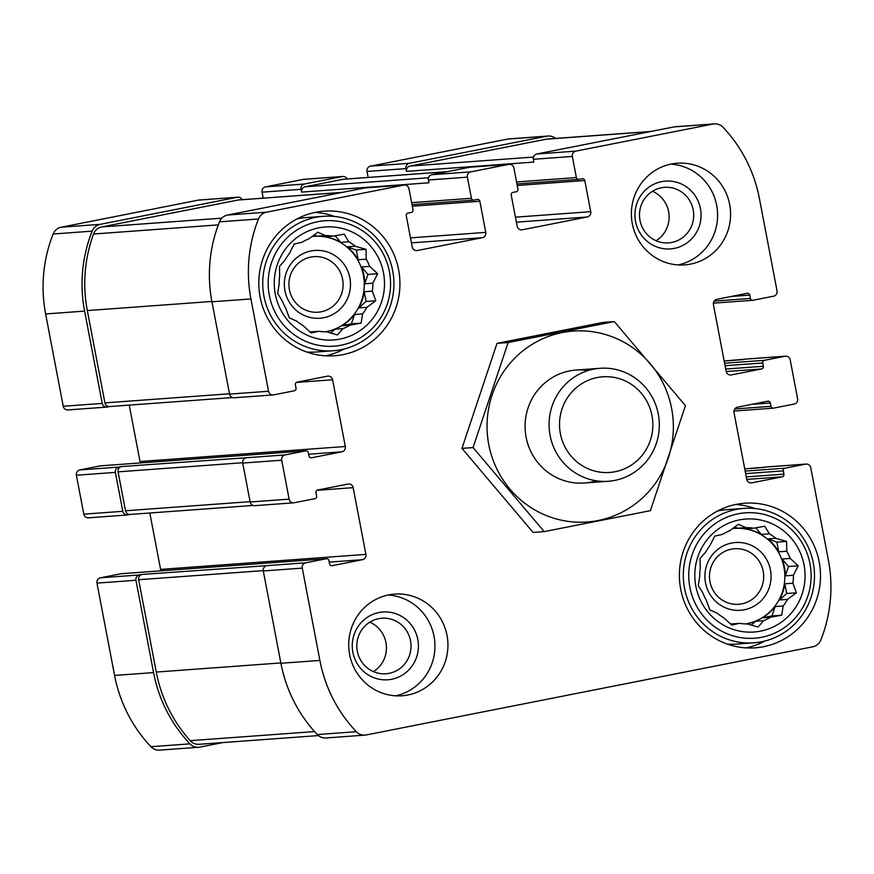 <?xml version="1.0" encoding="UTF-8"?>
<svg xmlns="http://www.w3.org/2000/svg" width="874" height="874" viewBox="0 0 874 874"><rect width="100%" height="100%" fill="white"/><g stroke="black" fill="none" stroke-linecap="round" stroke-linejoin="round"><path stroke-width="1.31" d="M652.485 191.264A27.848 27.105 -94.2 0 1 669.036 214.928A27.848 27.105 -94.2 0 1 656.101 240.743M661.367 187.757A27.848 27.105 -94.2 0 1 664.557 187.331A27.848 27.105 -94.2 0 1 693.617 213.125A27.848 27.105 -94.2 0 1 668.61 242.874A27.848 27.105 -94.2 0 1 639.724 218.729A27.848 27.105 -94.2 0 1 661.367 187.757M369.822 622.157A27.848 27.105 -94.2 0 1 386.374 645.81A27.848 27.105 -94.2 0 1 373.438 671.625M378.704 618.65A27.848 27.105 -94.2 0 1 381.894 618.224A27.848 27.105 -94.2 0 1 410.955 644.018A27.848 27.105 -94.2 0 1 385.958 673.767A27.848 27.105 -94.2 0 1 357.062 649.611A27.848 27.105 -94.2 0 1 378.704 618.65M342.914 176.472L303.933 179.323A4.534 4.414 85.8 0 0 303.42 179.388L265.554 186.861L304.534 184.01L342.4 176.537A4.534 4.414 85.8 0 1 347.197 178.973M304.534 184.01A4.534 4.414 85.8 0 0 301.049 189.319L301.585 192.094L428.926 182.786L428.402 180.011L467.382 177.16L471.414 198.289A2.261 2.207 85.8 0 0 474.003 200.091L477.248 199.447A2.261 2.207 85.8 0 1 479.837 201.249L485.78 232.386A4.534 4.414 85.8 0 1 482.295 237.695L417.39 250.51A4.534 4.414 85.8 0 1 412.211 246.905L406.268 215.769A2.261 2.207 85.8 0 1 408.005 213.114L411.25 212.48A2.261 2.207 85.8 0 0 412.998 209.826L408.966 188.686A4.534 4.414 85.8 0 0 403.788 185.091L266.559 212.185A11.329 11.023 85.8 0 0 258.464 218.992A140.463 136.694 85.8 0 0 250.936 298.941L268.547 391.257A4.534 4.414 85.8 0 0 273.715 394.851L294.276 390.798A2.261 2.207 85.8 0 0 296.013 388.143L295.379 384.811A2.261 2.207 85.8 0 1 297.116 382.156L327.411 376.181A4.534 4.414 85.8 0 1 332.59 379.775L345.317 446.505A4.534 4.414 85.8 0 1 341.843 451.814L311.548 457.79A2.261 2.207 85.8 0 1 308.959 455.988L308.325 452.656A2.261 2.207 85.8 0 0 305.736 450.853L285.175 454.917A4.534 4.414 85.8 0 0 281.701 460.216L289.119 499.152A4.534 4.414 85.8 0 0 294.298 502.747L314.858 498.683A2.261 2.207 85.8 0 0 316.596 496.028L315.962 492.696A2.261 2.207 85.8 0 1 317.699 490.041L347.994 484.065A4.534 4.414 85.8 0 1 353.172 487.659L365.9 554.389A4.534 4.414 85.8 0 1 362.415 559.699L332.131 565.675A2.261 2.207 85.8 0 1 329.542 563.883L328.897 560.54A2.261 2.207 85.8 0 0 326.308 558.748L305.758 562.801A4.534 4.414 85.8 0 0 302.273 568.111L319.884 660.427A140.463 136.694 85.8 0 0 356.275 731.702A11.329 11.023 85.8 0 0 366.282 734.936L812.754 646.804A11.329 11.023 85.8 0 0 820.85 639.997A140.463 136.694 85.8 0 0 828.377 560.048L810.766 467.732A4.534 4.414 85.8 0 0 805.599 464.138L785.038 468.191A2.261 2.207 85.8 0 0 783.301 470.846L783.934 474.189A2.261 2.207 85.8 0 1 782.197 476.833L751.902 482.819A4.534 4.414 85.8 0 1 746.724 479.225L733.996 412.484A4.534 4.414 85.8 0 1 737.47 407.186L767.765 401.199A2.261 2.207 85.8 0 1 770.355 403.001L770.988 406.334A2.261 2.207 85.8 0 0 773.577 408.136L794.138 404.072A4.534 4.414 85.8 0 0 797.612 398.773L790.194 359.848A4.534 4.414 85.8 0 0 785.016 356.253L764.455 360.307A2.261 2.207 85.8 0 0 762.718 362.961L763.352 366.293A2.261 2.207 85.8 0 1 761.615 368.948L731.319 374.924A4.534 4.414 85.8 0 1 726.141 371.33L713.413 304.6A4.534 4.414 85.8 0 1 716.899 299.29L747.183 293.314A2.261 2.207 85.8 0 1 749.772 295.117L750.416 298.449A2.261 2.207 85.8 0 0 752.995 300.252L773.556 296.188A4.534 4.414 85.8 0 0 777.03 290.889L759.43 198.573A140.463 136.694 85.8 0 0 723.038 127.287A11.329 11.023 85.8 0 0 713.031 124.053L575.802 151.136A4.534 4.414 85.8 0 0 572.328 156.446L576.359 177.575A2.261 2.207 85.8 0 0 578.949 179.378L582.193 178.733A2.261 2.207 85.8 0 1 584.782 180.525L590.726 211.672A4.534 4.414 85.8 0 1 587.241 216.981L522.324 229.786A4.534 4.414 85.8 0 1 517.157 226.191L511.214 195.055A2.261 2.207 85.8 0 1 512.951 192.4L516.195 191.756A2.261 2.207 85.8 0 0 517.932 189.112L513.901 167.972A4.534 4.414 85.8 0 0 508.734 164.378L470.868 171.85A4.534 4.414 85.8 0 0 467.382 177.16M265.554 186.861A4.534 4.414 85.8 0 0 262.069 192.171L263.216 198.158M242.251 199.687A4.534 4.414 85.8 0 0 237.455 197.251L100.226 224.345A11.329 11.023 85.8 0 0 92.141 231.151A140.463 136.694 85.8 0 0 84.603 311.1L102.214 403.417A4.534 4.414 85.8 0 0 107.393 407.011L109.84 406.53M237.979 197.185L198.988 200.037A4.534 4.414 85.8 0 0 198.474 200.102L61.246 227.196A11.329 11.023 85.8 0 0 53.15 234.003A140.463 136.694 85.8 0 0 45.623 313.952L63.234 406.268A4.534 4.414 85.8 0 0 67.888 409.928L106.868 407.087M100.936 465.831A2.261 2.207 85.8 0 0 100.423 465.864L79.862 469.928L118.842 467.077A4.534 4.414 85.8 0 0 115.368 472.375L122.797 511.301A4.534 4.414 85.8 0 0 127.975 514.895L130.423 514.415M79.862 469.928A4.534 4.414 85.8 0 0 76.388 475.227L83.806 514.152A4.534 4.414 85.8 0 0 88.471 517.823L127.451 514.972M121.519 573.715A2.261 2.207 85.8 0 0 121.005 573.748L100.444 577.812L139.425 574.961A4.534 4.414 85.8 0 0 135.951 580.26L153.562 672.587A140.463 136.694 85.8 0 0 189.942 743.861A11.329 11.023 85.8 0 0 199.949 747.095L222.968 742.55M100.444 577.812A4.534 4.414 85.8 0 0 96.97 583.111L114.57 675.427A140.463 136.694 85.8 0 0 150.962 746.713A11.329 11.023 85.8 0 0 159.669 750.121L198.649 747.27M555.602 138.42A11.329 11.023 85.8 0 0 546.709 136.213L409.48 163.296A4.534 4.414 85.8 0 0 405.995 168.606L406.53 171.38L533.872 162.072L533.348 159.297L572.328 156.446M547.998 136.038L509.018 138.89A11.329 11.023 85.8 0 0 507.718 139.064L370.489 166.147A4.534 4.414 85.8 0 0 367.014 171.446L368.162 177.444M428.402 180.011A4.534 4.414 85.8 0 1 431.876 174.702L469.742 167.229L508.734 164.378M404.301 185.026L365.321 187.877A4.534 4.414 85.8 0 0 364.797 187.943L403.788 185.091M273.201 394.928L234.221 397.768A4.534 4.414 85.8 0 1 229.556 394.108L211.945 301.792A140.463 136.694 85.8 0 1 219.483 221.843A11.329 11.023 85.8 0 1 227.579 215.037L364.797 187.943M129.243 405.11L140.004 461.516L345.317 446.505M140.048 462.958A4.534 4.414 85.8 0 0 140.004 461.516M293.784 502.812L254.793 505.664A4.534 4.414 85.8 0 1 250.139 501.993L242.71 463.067A4.534 4.414 85.8 0 1 246.195 457.768L121.552 466.541A4.534 4.414 85.8 0 0 118.077 471.84L125.495 510.777A4.534 4.414 85.8 0 0 130.16 514.436L253.11 505.445M118.842 467.077L121.552 466.541M149.825 512.994L160.587 569.4L365.9 554.389M160.63 570.842A4.534 4.414 85.8 0 0 160.587 569.4M364.982 735.11L326.002 737.962A11.329 11.023 85.8 0 1 317.284 734.553A140.463 136.694 85.8 0 1 280.904 663.268L263.293 570.951A4.534 4.414 85.8 0 1 266.778 565.653L142.134 574.426A4.534 4.414 85.8 0 0 138.649 579.735L156.26 672.051A140.463 136.694 85.8 0 0 190.193 740.671A11.329 11.023 85.8 0 0 199.108 744.298L318.398 735.58M139.425 574.961L142.134 574.426M806.112 464.072L767.132 466.913A4.534 4.414 85.8 0 0 766.607 466.989L805.599 464.138M764.16 467.47L744.757 468.89L766.607 466.989M785.529 356.177L746.549 359.028A4.534 4.414 85.8 0 0 746.025 359.105L785.016 356.253M743.577 359.585L724.175 361.006L746.025 359.105M714.331 123.879L675.351 126.73A11.329 11.023 85.8 0 0 674.051 126.905L713.031 124.053M533.348 159.297A4.534 4.414 85.8 0 1 536.822 153.988L674.051 126.905M509.247 164.312L470.267 167.163A4.534 4.414 85.8 0 0 469.742 167.229M690.536 264.101A50.976 49.61 85.8 0 0 730.151 207.422A50.976 49.61 85.8 0 0 677.274 163.22A50.976 49.61 85.8 0 0 671.44 164.006A50.976 49.61 85.8 0 0 631.826 220.674A50.976 49.61 85.8 0 0 684.703 264.888A50.976 49.61 85.8 0 0 690.536 264.101M407.874 694.994A50.976 49.61 85.8 0 0 447.488 638.315A50.976 49.61 85.8 0 0 394.611 594.101A50.976 49.61 85.8 0 0 388.777 594.888A50.976 49.61 85.8 0 0 349.163 651.567A50.976 49.61 85.8 0 0 402.04 695.78A50.976 49.61 85.8 0 0 407.874 694.994M315.787 212.273A72.498 70.554 -94.2 0 1 324.09 211.158A72.498 70.554 -94.2 0 1 399.735 278.314A72.498 70.554 -94.2 0 1 334.655 355.762A72.498 70.554 -94.2 0 1 259.447 292.877A72.498 70.554 -94.2 0 1 315.787 212.273M736.367 504.353A72.498 70.554 -94.2 0 1 744.659 503.227A72.498 70.554 -94.2 0 1 820.304 570.394A72.498 70.554 -94.2 0 1 755.223 647.831A72.498 70.554 -94.2 0 1 680.016 584.957A72.498 70.554 -94.2 0 1 736.367 504.353M447.324 171.654L343.449 179.246A4.534 4.414 85.8 0 0 342.925 179.323L305.059 186.796A4.534 4.414 85.8 0 0 301.585 192.094M651.032 131.45L547.55 139.01A11.329 11.023 85.8 0 0 546.25 139.185L410.004 166.082A4.534 4.414 85.8 0 0 406.53 171.38M342.379 192.367L238.504 199.96A4.534 4.414 85.8 0 0 237.99 200.037L101.745 226.934A11.329 11.023 85.8 0 0 93.54 234.013A140.463 136.694 85.8 0 0 87.313 310.565L104.913 402.881A4.534 4.414 85.8 0 0 109.578 406.552L232.528 397.561M735.602 504.506A72.498 70.554 -94.2 0 1 755.06 508.548M764.75 641.068A72.498 70.554 -94.2 0 1 746.09 647.896M717.521 511.017A67.396 65.594 -94.2 0 1 719.127 510.689A67.396 65.594 -94.2 0 1 726.84 509.64L743.993 508.395A67.396 65.594 -94.2 0 1 814.317 570.831A67.396 65.594 -94.2 0 1 753.814 642.827A67.396 65.594 -94.2 0 1 683.894 584.367A67.396 65.594 -94.2 0 1 736.279 509.433A67.396 65.594 -94.2 0 1 743.993 508.395M753.814 642.827L736.662 644.083A67.396 65.594 -94.2 0 1 727.244 644.072M739.338 519.921A56.635 55.117 -94.2 0 1 802.092 594.091A56.635 55.117 -94.2 0 1 708.399 612.587A56.635 55.117 -94.2 0 1 739.338 519.921M738.169 513.803A62.862 61.18 -94.2 0 1 807.827 596.134A62.862 61.18 -94.2 0 1 703.832 616.662A62.862 61.18 -94.2 0 1 738.169 513.803M786.797 551.265L778.734 551.855L776.888 542.142L786.6 541.432L786.797 551.265A48.136 46.846 -94.2 0 1 790.205 558.431L782.154 559.021A48.136 46.846 85.8 0 1 785.355 575.846L788.479 566.505L782.154 559.021M786.6 541.432L775.839 538.308L767.776 538.897A48.136 46.846 85.8 0 1 778.734 551.855M770.595 617.197L762.532 617.787L771.982 615.93L781.695 615.22L770.595 617.197A48.136 46.846 -94.2 0 1 763.625 620.682L758.031 627.029L747.259 623.916A48.136 46.846 -94.2 0 1 739.513 623.337L731.724 625.085L723.738 617.721A48.136 46.846 -94.2 0 1 717.303 613.253L709.852 609.888L706.334 600.296A48.136 46.846 -94.2 0 1 702.925 593.118L698.26 585.525L699.713 576.305A48.136 46.846 -94.2 0 1 700.249 568.351L700.052 558.519L705.646 552.16A48.136 46.846 -94.2 0 1 709.972 545.562L714.757 536.101L722.547 534.353A48.136 46.846 -94.2 0 1 729.506 530.879L738.432 524.291L745.872 527.645A48.136 46.846 -94.2 0 1 753.617 528.224L764.728 526.235L769.393 533.839A48.136 46.846 -94.2 0 1 775.839 538.308M781.695 615.22L783.159 605.988L775.096 606.578A48.136 46.846 85.8 0 1 762.532 617.787M787.485 599.4L779.433 599.979L786.687 593.512L796.4 592.801L787.485 599.4A48.136 46.846 -94.2 0 1 783.159 605.988M796.4 592.801L792.893 583.209L784.83 583.799A48.136 46.846 85.8 0 1 779.433 599.979M788.479 566.505L798.202 565.795L793.417 575.256A48.136 46.846 -94.2 0 1 792.893 583.209M798.202 565.795L790.205 558.431M734.739 528.377A48.136 46.846 -94.2 0 1 784.513 570.919A48.136 46.846 -94.2 0 1 745.773 623.905M745.872 527.645L737.82 528.235A48.136 46.846 85.8 0 0 735.001 528.355A48.136 46.846 85.8 0 0 732.521 528.606M753.617 528.224L745.555 528.814A48.136 46.846 85.8 0 1 761.33 534.429L755.759 527.83M769.393 533.839L761.33 534.429M793.417 575.256L785.355 575.846M763.625 620.682L755.562 621.272A48.136 46.846 85.8 0 1 746.035 623.905M739.513 623.337L731.462 623.927A48.136 46.846 85.8 0 1 730.183 623.697M731.625 543.038A33.977 33.07 -94.2 0 1 769.284 587.546A33.977 33.07 -94.2 0 1 713.064 598.635A33.977 33.07 -94.2 0 1 731.625 543.038M731.363 549.167A27.848 27.105 -94.2 0 1 734.553 548.73A27.848 27.105 -94.2 0 1 763.614 574.535A27.848 27.105 -94.2 0 1 738.606 604.284A27.848 27.105 -94.2 0 1 709.721 580.128A27.848 27.105 -94.2 0 1 731.363 549.167M315.033 212.426A72.498 70.554 -94.2 0 1 334.491 216.468M344.181 348.988A72.498 70.554 -94.2 0 1 325.51 355.816M296.952 218.948A67.396 65.594 -94.2 0 1 298.558 218.609A67.396 65.594 -94.2 0 1 306.261 217.571L323.413 216.315A67.396 65.594 -94.2 0 1 393.748 278.751A67.396 65.594 -94.2 0 1 333.245 350.758A67.396 65.594 -94.2 0 1 263.325 292.298A67.396 65.594 -94.2 0 1 315.711 217.353A67.396 65.594 -94.2 0 1 323.413 216.315M333.245 350.758L316.093 352.003A67.396 65.594 -94.2 0 1 306.676 352.003M318.759 227.852A56.635 55.117 -94.2 0 1 381.523 302.022A56.635 55.117 -94.2 0 1 287.83 320.518A56.635 55.117 -94.2 0 1 318.759 227.852M317.59 221.734A62.862 61.18 -94.2 0 1 387.258 304.065A62.862 61.18 -94.2 0 1 283.252 324.593A62.862 61.18 -94.2 0 1 317.59 221.734M366.228 259.196L358.165 259.775L356.308 250.062L366.031 249.352L366.228 259.196A48.136 46.846 -94.2 0 1 369.636 266.362L361.574 266.952A48.136 46.846 85.8 0 1 364.786 283.777L367.91 274.436L361.574 266.952M366.031 249.352L355.259 246.239L347.207 246.829A48.136 46.846 85.8 0 1 358.165 259.775M350.015 325.128L341.963 325.718L351.403 323.85L361.126 323.14L350.015 325.128A48.136 46.846 -94.2 0 1 343.045 328.602L337.451 334.961L326.69 331.836A48.136 46.846 -94.2 0 1 318.944 331.268L311.155 333.005L303.169 325.652A48.136 46.846 -94.2 0 1 296.723 321.173L289.283 317.808L285.765 308.227A48.136 46.846 -94.2 0 1 282.357 301.049L277.681 293.446L279.145 284.225A48.136 46.846 -94.2 0 1 279.669 276.271L279.483 266.439L285.077 260.091A48.136 46.846 -94.2 0 1 289.403 253.493L294.177 244.032L301.967 242.284A48.136 46.846 -94.2 0 1 308.937 238.81L317.852 232.211L325.303 235.576A48.136 46.846 -94.2 0 1 333.049 236.155L344.148 234.166L348.824 241.759A48.136 46.846 -94.2 0 1 355.259 246.239M361.126 323.14L362.59 313.919L354.527 314.509A48.136 46.846 85.8 0 1 341.963 325.718M366.916 307.32L358.853 307.91L366.108 301.443L375.831 300.732L366.916 307.32A48.136 46.846 -94.2 0 1 362.59 313.919M375.831 300.732L372.313 291.14L364.261 291.73A48.136 46.846 85.8 0 1 358.853 307.91M367.91 274.436L377.623 273.726L372.848 283.187A48.136 46.846 -94.2 0 1 372.313 291.14M377.623 273.726L369.636 266.362M314.17 236.308A48.136 46.846 -94.2 0 1 363.945 278.85A48.136 46.846 -94.2 0 1 325.204 331.825M325.303 235.576L317.24 236.166A48.136 46.846 85.8 0 0 314.422 236.286A48.136 46.846 85.8 0 0 311.942 236.537M333.049 236.155L324.986 236.734A48.136 46.846 85.8 0 1 340.762 242.349L335.179 235.762M348.824 241.759L340.762 242.349M372.848 283.187L364.786 283.777M343.045 328.602L334.993 329.192A48.136 46.846 85.8 0 1 325.456 331.836M318.944 331.268L310.882 331.858A48.136 46.846 85.8 0 1 309.604 331.628M311.046 250.969A33.977 33.07 -94.2 0 1 348.704 295.467A33.977 33.07 -94.2 0 1 292.484 306.566A33.977 33.07 -94.2 0 1 311.046 250.969M310.794 257.087A27.848 27.105 -94.2 0 1 313.974 256.661A27.848 27.105 -94.2 0 1 343.034 282.466A27.848 27.105 -94.2 0 1 318.038 312.215A27.848 27.105 -94.2 0 1 289.152 288.059A27.848 27.105 -94.2 0 1 310.794 257.087M388.143 595.019A50.976 49.61 -94.2 0 1 434.804 642.27A50.976 49.61 -94.2 0 1 395.518 695.813M378.966 612.521A33.977 33.07 -94.2 0 1 416.625 657.029A33.977 33.07 -94.2 0 1 360.405 668.118A33.977 33.07 -94.2 0 1 378.966 612.521M670.806 164.126A50.976 49.61 -94.2 0 1 717.467 211.388A50.976 49.61 -94.2 0 1 678.169 264.92M661.629 181.639A33.977 33.07 -94.2 0 1 699.287 226.137A33.977 33.07 -94.2 0 1 643.067 237.236A33.977 33.07 -94.2 0 1 661.629 181.639M330.7 333.027L334.993 329.192M310.041 332.022L310.882 331.858M317.24 236.166L313.995 235.008M356.308 250.062L347.207 246.829M366.108 301.443L364.261 291.73M351.403 323.85L354.527 314.509M751.269 625.096L755.562 621.272M730.62 624.091L731.462 623.927M737.82 528.235L734.575 527.088M776.888 542.142L767.776 538.897M786.687 593.512L784.83 583.799M771.982 615.93L775.096 606.578M615.165 471.72A47.95 46.661 -94.2 0 1 562.037 408.923A47.95 46.661 -94.2 0 1 641.363 393.267A47.95 46.661 -94.2 0 1 615.165 471.72M614.804 480.394A56.635 55.117 -94.2 0 1 608.326 481.268A56.635 55.117 -94.2 0 1 549.222 428.795A56.635 55.117 -94.2 0 1 600.067 368.293A56.635 55.117 -94.2 0 1 658.821 417.422A56.635 55.117 -94.2 0 1 614.804 480.394M671.614 408.486A95.714 93.147 -94.2 0 1 550.019 516.949A95.714 93.147 -94.2 0 1 518.959 354.167A95.714 93.147 -94.2 0 1 671.614 408.486M596.221 480.776A56.635 55.117 -94.2 0 1 525.23 430.554A56.635 55.117 -94.2 0 1 588.169 370.532M544.185 531.621L650.376 510.667L685.434 405.645L614.313 321.577L508.122 342.542L473.063 447.564L544.185 531.621L533.096 532.43L461.964 448.373L497.022 343.351L603.213 322.397L614.313 321.577M508.122 342.542L497.022 343.351M473.063 447.564L461.964 448.373M303.42 179.388L342.4 176.537M262.069 192.171L301.049 189.319M198.474 200.102L237.455 197.251M61.246 227.196L100.226 224.345M53.15 234.003L92.141 231.151M45.623 313.952L84.603 311.1M63.234 406.268L102.214 403.417M76.388 475.227L115.368 472.375M83.806 514.152L122.797 511.301M96.97 583.111L135.951 580.26M114.57 675.427L153.562 672.587M150.962 746.713L189.942 743.861M507.718 139.064L546.709 136.213M370.489 166.147L409.48 163.296M367.014 171.446L405.995 168.606M431.876 174.702L470.868 171.85M411.621 202.659L471.414 198.289M412.299 206.188L479.837 201.249M410.485 237.892L485.78 232.386M411.436 242.874L482.295 237.695M416.341 250.576L417.39 250.51M227.579 215.037L266.559 212.185M219.483 221.843L258.464 218.992M211.945 301.792L250.936 298.941M229.556 394.108L268.547 391.257M296.439 382.419L332.59 379.775M308.62 454.24L341.843 451.814M100.423 465.864L305.736 450.853M246.195 457.768L285.175 454.917M242.71 463.067L281.701 460.216M250.139 501.993L289.119 499.152M317.022 490.303L353.172 487.659M329.203 562.124L362.415 559.699M121.005 573.748L326.308 558.748M266.778 565.653L305.758 562.801M263.293 570.951L302.273 568.111M280.904 663.268L319.884 660.427M317.284 734.553L356.275 731.702M745.183 471.108L785.038 468.191M745.653 473.599L783.301 470.846M746.287 476.931L783.934 474.189M746.767 479.422L782.197 476.833M750.864 482.896L751.902 482.819M751.782 404.356L770.355 403.001M734.728 408.988L770.988 406.334M724.601 363.223L764.455 360.307M725.07 365.714L762.718 362.961M725.704 369.047L763.352 366.293M726.185 371.537L761.615 368.948M730.282 375.001L731.319 374.924M731.199 296.472L749.772 295.117M714.156 301.104L750.416 298.449M536.822 153.988L575.802 151.136M516.567 181.945L576.359 177.575M517.244 185.463L584.782 180.525M515.431 217.178L590.726 211.672M516.381 222.16L587.241 216.981M521.286 229.862L522.324 229.786M342.925 179.323L447.062 171.708M305.059 186.796L428.522 177.772M546.25 139.185L650.387 131.57M410.004 166.082L533.468 157.058M138.649 579.735L263.249 570.624M156.26 672.051L280.838 662.94M190.193 740.671L314.553 731.582M118.077 471.84L242.666 462.739M125.495 510.777L250.073 501.665M104.913 402.881L229.491 393.781M87.313 310.565L211.89 301.464M93.54 234.013L218.314 224.891M101.745 226.934L221.865 218.15M237.99 200.037L342.116 192.422M412.004 204.636L473.741 200.124M100.674 465.831L305.987 450.82M121.257 573.715L326.57 558.715M733.952 411.042L773.326 408.169M713.37 303.158L752.743 300.285M516.949 183.922L578.686 179.41M600.067 368.293L576.075 370.052M608.326 481.268L584.324 483.016"/></g></svg>
